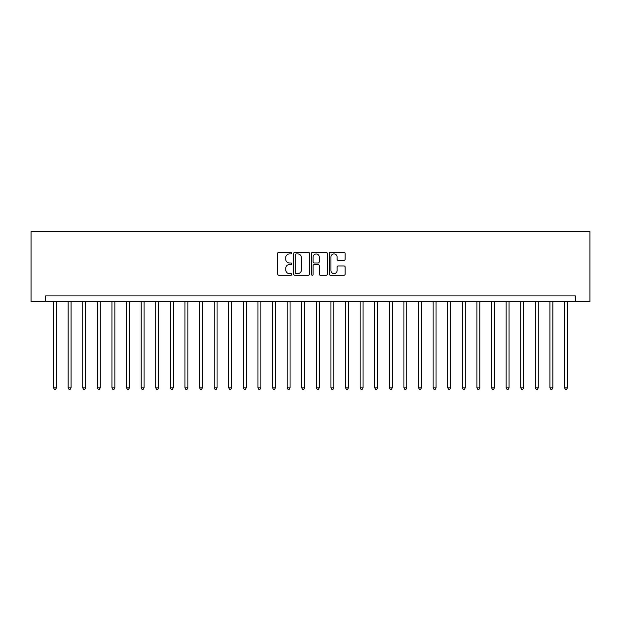 <?xml version="1.0" encoding="UTF-8"?>
<svg xmlns="http://www.w3.org/2000/svg" width="621" height="621" viewBox="0 0 621 621"><rect width="100%" height="100%" fill="white"/><g stroke="black" fill="none" stroke-linecap="round" stroke-linejoin="round"><path stroke-width="0.93" d="M291.816 253.12A0.8 0.8 0 0 0 291.008 252.312L278.829 252.312A1.149 1.149 0 0 0 277.68 253.461L277.68 274.094A1.149 1.149 0 0 0 278.829 275.243L291.008 275.243A0.8 0.8 0 0 0 291.816 274.443A0.8 0.8 0 0 0 291.008 273.636L289.433 273.636A3.672 3.672 0 0 1 285.761 269.972L285.761 268.249A3.672 3.672 0 0 1 289.433 264.585L291.008 264.585A0.8 0.8 0 0 0 291.816 263.778A0.8 0.8 0 0 0 291.008 262.978L289.433 262.978A3.672 3.672 0 0 1 285.761 259.306L285.761 257.591A3.672 3.672 0 0 1 289.433 253.919L291.008 253.919A0.8 0.8 0 0 0 291.816 253.12M344.003 260.393A1.149 1.149 0 0 0 345.152 259.252L345.152 253.461A1.149 1.149 0 0 0 344.003 252.312L330.481 252.312A1.149 1.149 0 0 0 329.332 253.461L329.332 274.094A1.149 1.149 0 0 0 330.481 275.243L344.003 275.243A1.149 1.149 0 0 0 345.152 274.094L345.152 267.108A1.149 1.149 0 0 0 344.003 265.959L338.22 265.959A1.149 1.149 0 0 0 337.071 267.108L337.071 270.57A3.066 3.066 0 0 1 334.005 273.636A3.066 3.066 0 0 1 330.939 270.57L330.939 256.985A3.066 3.066 0 0 1 334.005 253.919A3.066 3.066 0 0 1 337.071 256.985L337.071 259.252A1.149 1.149 0 0 0 338.22 260.393L344.003 260.393M575.349 301.736L589.95 301.736L589.95 231.656L31.05 231.656L31.05 301.736L575.349 301.736L575.349 295.899L45.651 295.899L45.651 301.736M309.499 253.461A1.149 1.149 0 0 0 308.35 252.312L294.82 252.312A1.149 1.149 0 0 0 293.679 253.461L293.679 274.094A1.149 1.149 0 0 0 294.82 275.243L308.35 275.243A1.149 1.149 0 0 0 309.499 274.094L309.499 253.461M312.65 252.312L326.18 252.312A1.149 1.149 0 0 1 327.321 253.461L327.321 274.094A1.149 1.149 0 0 1 326.18 275.243L320.389 275.243A1.149 1.149 0 0 1 319.241 274.094L319.241 265.726A1.149 1.149 0 0 0 318.092 264.585L314.257 264.585A1.149 1.149 0 0 0 313.108 265.726L313.108 274.443A0.8 0.8 0 0 1 312.309 275.243A0.8 0.8 0 0 1 311.501 274.443L311.501 253.461A1.149 1.149 0 0 1 312.65 252.312M296.085 253.919A0.8 0.8 0 0 0 295.278 254.719L295.278 272.836A0.8 0.8 0 0 0 296.085 273.636L297.746 273.636A3.672 3.672 0 0 0 301.418 269.972L301.418 257.591A3.672 3.672 0 0 0 297.746 253.919L296.085 253.919M319.241 257.04A3.066 3.066 0 0 0 316.174 253.973A3.066 3.066 0 0 0 313.108 257.04L313.108 261.829A1.149 1.149 0 0 0 314.257 262.978L318.092 262.978A1.149 1.149 0 0 0 319.241 261.829L319.241 257.04M53.538 301.736L53.538 387.822L56.457 387.822L56.457 301.736M56.457 387.822L55.579 389.344L54.407 389.344L53.538 387.822M68.131 301.736L68.131 387.822L71.058 387.822L71.058 301.736M71.058 387.822L70.181 389.344L69.009 389.344L68.131 387.822M82.733 301.736L82.733 387.822L85.651 387.822L85.651 301.736M85.651 387.822L84.782 389.344L83.61 389.344L82.733 387.822M97.334 301.736L97.334 387.822L100.253 387.822L100.253 301.736M100.253 387.822L99.383 389.344L98.211 389.344L97.334 387.822M111.935 301.736L111.935 387.822L114.854 387.822L114.854 301.736M114.854 387.822L113.977 389.344L112.812 389.344L111.935 387.822M126.537 301.736L126.537 387.822L129.455 387.822L129.455 301.736M129.455 387.822L128.578 389.344L127.414 389.344L126.537 387.822M141.138 301.736L141.138 387.822L144.056 387.822L144.056 301.736M144.056 387.822L143.179 389.344L142.015 389.344L141.138 387.822M155.739 301.736L155.739 387.822L158.658 387.822L158.658 301.736M158.658 387.822L157.781 389.344L156.616 389.344L155.739 387.822M170.34 301.736L170.34 387.822L173.259 387.822L173.259 301.736M173.259 387.822L172.382 389.344L171.21 389.344L170.34 387.822M184.934 301.736L184.934 387.822L187.86 387.822L187.86 301.736M187.86 387.822L186.983 389.344L185.811 389.344L184.934 387.822M199.535 301.736L199.535 387.822L202.462 387.822L202.462 301.736M202.462 387.822L201.584 389.344L200.412 389.344L199.535 387.822M214.136 301.736L214.136 387.822L217.055 387.822L217.055 301.736M217.055 387.822L216.186 389.344L215.013 389.344L214.136 387.822M228.738 301.736L228.738 387.822L231.656 387.822L231.656 301.736M231.656 387.822L230.779 389.344L229.615 389.344L228.738 387.822M243.339 301.736L243.339 387.822L246.258 387.822L246.258 301.736M246.258 387.822L245.38 389.344L244.216 389.344L243.339 387.822M257.94 301.736L257.94 387.822L260.859 387.822L260.859 301.736M260.859 387.822L259.982 389.344L258.817 389.344L257.94 387.822M272.541 301.736L272.541 387.822L275.46 387.822L275.46 301.736M275.46 387.822L274.583 389.344L273.419 389.344L272.541 387.822M287.143 301.736L287.143 387.822L290.061 387.822L290.061 301.736M290.061 387.822L289.184 389.344L288.012 389.344L287.143 387.822M301.736 301.736L301.736 387.822L304.663 387.822L304.663 301.736M304.663 387.822L303.785 389.344L302.613 389.344L301.736 387.822M316.337 301.736L316.337 387.822L319.264 387.822L319.264 301.736M319.264 387.822L318.387 389.344L317.215 389.344L316.337 387.822M330.939 301.736L330.939 387.822L333.857 387.822L333.857 301.736M333.857 387.822L332.988 389.344L331.816 389.344L330.939 387.822M345.54 301.736L345.54 387.822L348.459 387.822L348.459 301.736M348.459 387.822L347.581 389.344L346.417 389.344L345.54 387.822M360.141 301.736L360.141 387.822L363.06 387.822L363.06 301.736M363.06 387.822L362.183 389.344L361.018 389.344L360.141 387.822M374.742 301.736L374.742 387.822L377.661 387.822L377.661 301.736M377.661 387.822L376.784 389.344L375.62 389.344L374.742 387.822M389.344 301.736L389.344 387.822L392.262 387.822L392.262 301.736M392.262 387.822L391.385 389.344L390.221 389.344L389.344 387.822M403.945 301.736L403.945 387.822L406.864 387.822L406.864 301.736M406.864 387.822L405.987 389.344L404.814 389.344L403.945 387.822M418.538 301.736L418.538 387.822L421.465 387.822L421.465 301.736M421.465 387.822L420.588 389.344L419.416 389.344L418.538 387.822M433.14 301.736L433.14 387.822L436.066 387.822L436.066 301.736M436.066 387.822L435.189 389.344L434.017 389.344L433.14 387.822M447.741 301.736L447.741 387.822L450.66 387.822L450.66 301.736M450.66 387.822L449.79 389.344L448.618 389.344L447.741 387.822M462.342 301.736L462.342 387.822L465.261 387.822L465.261 301.736M465.261 387.822L464.384 389.344L463.219 389.344L462.342 387.822M476.944 301.736L476.944 387.822L479.862 387.822L479.862 301.736M479.862 387.822L478.985 389.344L477.821 389.344L476.944 387.822M491.545 301.736L491.545 387.822L494.463 387.822L494.463 301.736M494.463 387.822L493.586 389.344L492.422 389.344L491.545 387.822M506.146 301.736L506.146 387.822L509.065 387.822L509.065 301.736M509.065 387.822L508.188 389.344L507.023 389.344L506.146 387.822M520.747 301.736L520.747 387.822L523.666 387.822L523.666 301.736M523.666 387.822L522.789 389.344L521.617 389.344L520.747 387.822M535.349 301.736L535.349 387.822L538.267 387.822L538.267 301.736M538.267 387.822L537.39 389.344L536.218 389.344L535.349 387.822M549.942 301.736L549.942 387.822L552.869 387.822L552.869 301.736M552.869 387.822L551.991 389.344L550.819 389.344L549.942 387.822M564.543 301.736L564.543 387.822L567.462 387.822L567.462 301.736M567.462 387.822L566.593 389.344L565.42 389.344L564.543 387.822"/></g></svg>

